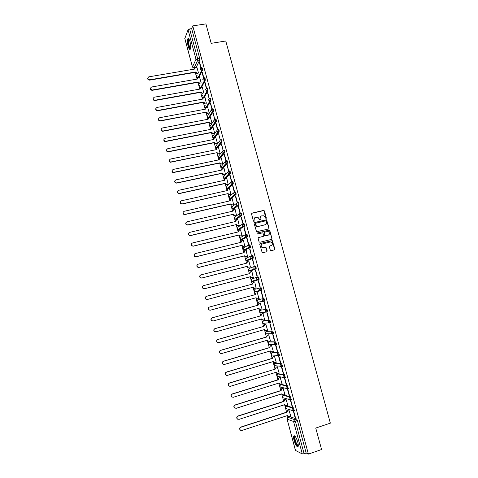 <?xml version="1.0" encoding="UTF-8"?>
<svg xmlns="http://www.w3.org/2000/svg" width="478" height="478" viewBox="0 0 478 478"><rect width="100%" height="100%" fill="white"/><g stroke="black" fill="none" stroke-linecap="round" stroke-linejoin="round"><path stroke-width="0.72" d="M266.049 218.589L266.365 218.016L264.436 210.923L263.611 210.41L251.984 213.14L251.518 213.965L253.448 221.105L254.033 221.463L254.105 219.964C253.878 218.625 254.38 217.747 255.599 217.317L257.965 217.239L259.745 219.988L260.379 219.45L260.128 218.524C259.901 217.197 260.396 216.319 261.609 215.895L263.928 215.799L266.049 218.589M266.061 218.589L263.82 210.577L251.685 213.308M254.063 221.457L254.105 219.964M260.08 220.017L260.128 218.524M294.251 410.668L293.54 407.848L286.955 405.906M291.245 399.59L290.552 396.776L284.075 395.145M288.246 388.536L287.577 385.728L281.201 384.42M285.258 377.518L284.607 374.716L278.333 373.718M282.265 366.53L282.552 366.441L281.644 363.734L275.477 363.041M279.277 355.572L279.588 355.477L278.686 352.782L272.627 352.394M275.842 344.847L276.631 344.542L275.74 341.854L269.783 341.776M272.884 333.943L273.685 333.638L272.801 330.955L266.945 331.188M269.939 323.068L270.745 322.764L269.867 320.087L264.119 320.624M266.999 312.218L267.811 311.919L266.945 309.248L261.293 310.085M189.999 41.711C189.169 38.945 188.434 37.983 187.788 38.837C187.239 40.439 187.352 42.901 188.147 46.229C188.965 49.001 189.706 49.957 190.358 49.109C190.907 47.525 190.788 45.063 189.999 41.711M297.77 442.126C296.187 437.28 294.842 435.267 293.743 436.091C293.444 436.928 293.564 438.386 294.101 440.471C295.667 445.299 297.011 447.306 298.129 446.512C298.427 445.681 298.308 444.217 297.77 442.126M270.285 250.167L271.116 250.681L274.366 249.857L274.826 249.02L272.299 240.631L260.205 243.469L259.739 244.306L262.225 252.725L266.688 251.804L267.154 250.962L265.887 247.108L262.105 247.335C260.749 245.979 260.869 244.838 262.458 243.917L270.112 242.005L271.373 242.173C272.783 243.517 272.687 244.658 271.092 245.608L269.819 245.925L269.359 246.762L270.285 250.167M192.759 25.89L205.916 23.9L211.198 43.331L225.771 41.006L330.346 423.144L315.749 428.061L321.58 449.523L308.394 454.1L192.759 25.89L191.66 28.644L189.617 28.955L197.575 58.477L197.671 60.342L194.11 67.99L194.403 69.113M268.666 228.962L269.126 228.137L266.581 219.766L254.523 222.509L254.057 223.34L256.567 231.734L268.666 228.962M269.813 230.647L271.97 238.564L271.51 239.394L259.883 242.286L259.052 241.772L258.126 238.361L258.592 237.53L263.324 236.359L263.784 235.529L262.81 232.822L257.421 233.969L257.086 233.921L257.164 233.025L269.437 230.187L271.97 238.564M289.847 416.691L296.533 418.943L294.49 419.618L295.344 421.22L304.11 453.736L302.293 453.951L295.5 450.437M195.269 72.351L196.374 76.45M196.542 77.072L197.085 79.097M197.952 82.33L199.045 86.393M199.212 87.02L199.774 89.105M200.641 92.332L201.728 96.365M201.895 96.986L202.475 99.143M203.335 102.364L204.411 106.361M204.578 106.982L205.176 109.199M158.559 118.717C158.182 119.96 158.666 120.737 160.016 121.042L206.233 112.121L207.894 113.268L207.488 113.579L206.054 112.414L207.105 116.387M207.273 117.002L207.888 119.285L208.181 118.281M208.749 122.493L209.806 126.431M209.973 127.052L210.607 129.395L210.918 128.349M211.467 132.597L212.513 136.505M212.68 137.12L213.331 139.534M214.186 142.731L215.225 146.597M215.393 147.218L216.062 149.692M169.493 159.855C168.991 160.919 169.296 161.725 170.407 162.269L217.126 152.643L218.261 153.779L218.793 153.779L218.07 154.018L216.934 152.882L217.95 156.724M218.111 157.34L218.799 159.879L219.181 158.69M219.653 163.064L220.675 166.87M220.842 167.485L221.541 170.096M222.395 173.269L223.411 177.039M223.579 177.655L224.296 180.331L224.744 179.035M225.15 183.504L226.154 187.239M226.315 187.854L227.056 190.597M231.005 194.564L228.819 194.827L227.916 193.757L228.896 197.462M229.064 198.077L229.822 200.891L230.348 199.487M230.671 204.046L231.657 207.715M231.818 208.33L232.595 211.204L233.162 209.746M236.562 215.142L234.256 215.381L233.455 214.353L234.417 217.992M234.584 218.607L235.373 221.553L235.995 220.035M239.353 225.461L236.986 225.694L236.234 224.69L237.184 228.293M237.351 228.908L238.158 231.92L238.833 230.354M239.006 235.056L239.962 238.618M240.129 239.239L240.954 242.316M244.981 246.188L242.489 246.403L241.808 245.447L242.746 248.972M242.908 249.594L243.756 252.737M244.599 255.861L245.531 259.351M245.698 259.972L246.564 263.187M247.401 266.306L248.333 269.759M248.5 270.381L249.379 273.667M250.215 276.774L251.135 280.192M251.303 280.813L252.205 284.171L253.274 282.337M206.448 296.336C205.193 296.969 204.954 297.884 205.749 299.079L207.279 299.497L253.292 287.2L253.848 288.079L256.351 287.935L254.732 288.371L253.603 288.144L253.053 287.266L253.943 290.654M254.117 291.275L255.031 294.693L256.19 292.829L255.288 294.627L209.46 307.031C208.211 307.659 207.972 308.573 208.737 309.768L210.296 310.21L256.124 297.74L256.65 298.601L257.809 298.84L259.184 298.463M257.564 298.893L256.405 298.648L255.885 297.806L256.764 301.134M256.931 301.767L257.863 305.233M260.373 309.445L259.219 309.182L258.723 308.37L259.59 311.65M259.757 312.277L260.707 315.803L261.872 313.944L260.97 315.767L215.136 328.619C213.911 329.234 213.654 330.143 214.371 331.338L215.972 331.816L261.813 318.892L262.291 319.716L263.498 319.991L264.872 319.603M261.556 318.963L262.422 322.19M262.595 322.823L263.551 326.396L264.722 324.544L263.826 326.378L217.98 339.458C216.773 340.067 216.51 340.969 217.203 342.164L218.822 342.66L264.669 329.515L265.129 330.322L266.354 330.609L267.728 330.208M265.923 330.656L264.872 330.328L264.424 329.581L265.26 332.754M265.433 333.393L266.407 337.02M267.274 340.234L268.11 343.347M268.283 343.987L269.269 347.673M270.142 350.906L270.966 353.971M271.14 354.61L272.143 358.351M274.312 362.641L273.034 361.607L273.828 364.618M274.002 365.264L275.017 369.058L276.2 367.224L275.31 369.094L229.452 383.093C228.275 383.691 228 384.587 228.615 385.776L230.3 386.326L276.159 372.26L276.553 373.007L277.849 373.342L279.224 372.924M275.902 372.338L276.696 375.29M276.87 375.941L277.903 379.795M279.959 384.091L278.805 383.093L279.57 385.997M279.75 386.648L280.795 390.556M281.691 393.884L282.456 396.728M282.629 397.379L283.699 401.347M284.601 404.699L285.348 407.483M285.527 408.146L286.603 412.161M288.515 416.458L287.529 415.537L287.983 417.3L294.49 419.618L293.552 421.482L287.081 419.104L295.547 450.629M308.394 454.1L306.159 453.025L304.11 453.736M191.66 28.644L199.619 58.143L199.708 60.007L196.237 67.368M184.849 38.509L188.057 29.773L189.617 28.955M203.819 77.824L202.325 72.303M201.119 82.736L199.589 77.221M206.568 88.03L205.068 82.473M203.843 92.857L202.278 87.217M207.53 92.72L209.119 98.617L207.822 92.666M206.347 103.26L204.972 97.237M211.939 108.757L210.577 102.889M207.894 113.268L209.268 113.011L207.673 107.281M213.045 113.196L214.64 119.106L213.266 112.856L213.045 113.196L213.343 113.143M211.987 123.109L210.38 117.349M215.817 123.473L217.418 129.413L217.645 129.102L216.038 123.151L215.817 123.473L216.11 123.414M213.331 133.476L212.764 133.756L211.479 132.597L211.664 132.334L212.943 133.493L214.7 133.201L213.092 127.441M218.595 133.774L220.203 139.731L218.595 133.774L218.888 133.715M216.056 143.615L215.411 143.872L214.204 142.725L214.389 142.474L215.602 143.627L217.43 143.334L215.817 137.562M221.38 144.105L222.993 150.074L221.613 143.812L221.38 144.105L221.673 144.045M220.167 153.516L218.542 147.708M224.176 154.46L225.789 160.447L226.028 160.178L224.409 154.185L224.176 154.46L224.469 154.4M222.67 163.912L221.278 157.877M226.972 164.844L228.592 170.843L227.211 164.581L226.972 164.844L227.265 164.779M225.413 174.112L224.021 168.077M229.781 175.253L231.4 181.27L231.651 181.031L230.026 175.008L229.781 175.253L230.073 175.187M228.167 184.335L226.763 178.3M232.595 185.691L234.22 191.72L234.471 191.499L232.84 185.458L232.595 185.691L232.888 185.625M230.922 194.582L229.518 188.547M235.415 196.153L237.046 202.2L237.303 201.997L235.666 195.938L235.415 196.153L235.708 196.088M233.688 204.859L232.278 198.824M238.241 206.645L239.878 212.71L240.141 212.519L238.498 206.442L238.241 206.645L238.534 206.574M236.461 215.16L235.039 209.125M241.079 217.161L242.716 223.238L242.985 223.065L241.342 216.976L241.079 217.161L241.372 217.09M239.239 225.491L237.811 219.456M243.923 227.707L245.567 233.802L245.835 233.64L244.186 227.534L243.923 227.707L244.216 227.636M242.029 235.845L240.577 229.81M246.773 238.277L248.423 244.389L248.697 244.246L247.042 238.122L246.773 238.277L247.066 238.205M244.82 246.224L243.35 240.195M249.63 248.877L251.285 255.001L249.904 248.739L249.63 248.877L249.922 248.805M247.622 256.632L246.116 250.609M252.498 259.506L254.153 265.649L252.778 259.381L252.498 259.506L252.79 259.429M250.43 267.065L248.865 261.06M255.366 270.16L257.027 276.32L257.319 276.224L255.652 270.052L255.366 270.16L255.664 270.082M253.244 277.527L251.906 271.426L250.538 271.815L249.636 273.601L203.813 285.557C202.541 286.197 202.314 287.117 203.138 288.318L204.644 288.712L250.466 276.69L251.046 277.593L253.525 277.437L251.912 277.879L250.813 277.67L250.466 276.69M258.538 280.753L258.245 280.843L258.544 280.765L260.205 286.937L259.913 287.015L258.245 280.843M256.071 288.013L254.726 281.912L253.364 282.307L252.462 284.099L206.633 296.282C205.373 296.916 205.14 297.83 205.934 299.025L207.464 299.449L253.292 287.2M261.43 291.478L261.137 291.55L262.804 297.746L263.097 297.663L261.43 291.478M258.903 298.541L257.284 292.524M262.804 297.746L263.103 297.68M265.702 308.495L266.007 308.453L264.334 302.233L264.029 302.287L265.702 308.495L266.001 308.418M260.402 302.998L259.028 303.375L258.126 305.185L212.292 317.81C211.061 318.432 210.81 319.34 211.545 320.535L213.128 320.995L258.968 308.304L259.47 309.147L262.034 309.057L260.116 303.052M268.612 319.28L268.923 319.25L267.238 313.018L266.933 313.054L268.612 319.28L268.905 319.196M264.669 319.663L262.954 313.604M271.528 330.095L271.839 330.077L270.154 323.827L269.843 323.851L271.528 330.095L271.821 330.005M267.572 330.256L265.804 324.186M274.45 340.934L274.766 340.934L273.081 334.672L272.765 334.678L274.45 340.934L274.742 340.844M270.458 340.886L268.66 334.791M277.383 351.802L277.706 351.82L276.009 345.54L275.687 345.528L277.383 351.802L277.676 351.712M273.35 351.545L271.522 345.427M280.317 362.694L280.646 362.736L278.949 356.433L278.62 356.409L280.317 362.694L280.61 362.611M276.242 362.234L274.39 356.086M283.263 373.623L283.597 373.677L281.895 367.361L281.566 367.319L283.263 373.623L283.562 373.533M279.134 372.948L277.264 366.775M286.22 384.575L286.555 384.647L284.846 378.313L284.512 378.253L286.22 384.575L286.513 384.485M282.038 383.697L280.15 377.495M289.178 395.563L289.525 395.653L287.81 389.301L287.469 389.223L289.178 395.563L289.471 395.467M284.942 394.47L283.042 388.238M292.148 406.575L292.5 406.682L290.779 400.313L290.433 400.217L292.148 406.575L292.44 406.479M287.858 405.266L285.94 399.01M295.123 417.617L295.482 417.736L293.761 411.355L293.408 411.241L295.123 417.617L295.422 417.521M290.773 416.099L288.849 409.813M257.785 299.766L264.029 298.439L263.3 298.636L264.047 301.409L262.858 301.152L262.356 300.381L263.3 298.636L257.785 299.766L256.865 301.463L257.355 302.21L258.514 302.454M254.971 289.28L261.119 287.654L260.396 287.852L261.137 290.612L255.688 291.968L254.559 291.735L254.045 290.971L254.971 289.28L260.396 287.852L259.446 289.584L259.972 290.379L261.974 290.313L261.119 287.654M258.962 279.654L257.098 279.63L256.543 278.817L257.493 277.091L258.216 276.899C258.861 277.413 259.142 278.298 259.064 279.552L252.874 281.5L251.775 281.291L251.231 280.502L252.157 278.823L257.355 277.138M254.625 266.354L255.324 266.174C255.963 266.67 256.244 267.555 256.16 268.821L250.777 270.883L248.996 270.871L248.423 270.064L249.349 268.397L254.314 266.473M251.751 255.652L252.438 255.473C253.071 255.957 253.352 256.835 253.268 258.114L247.234 260.665M248.889 244.975L249.558 244.808C250.191 245.268 250.466 246.146 250.382 247.443L244.425 250.281M246.033 234.322L246.69 234.16C247.317 234.608 247.592 235.487 247.502 236.795L241.629 239.926M243.183 223.704L243.828 223.549C244.455 223.979 244.724 224.857 244.634 226.178L238.839 229.601M240.338 213.11L240.972 212.961C241.593 213.373 241.862 214.252 241.772 215.584L236.048 219.294M237.506 202.541L238.122 202.403C238.743 202.797 239.006 203.676 238.916 205.026L234.083 208.838L233.276 209.017M235.284 191.869C235.899 192.252 236.162 193.124 236.066 194.486L231.328 198.585L230.504 198.764M232.445 181.365C233.061 181.73 233.324 182.602 233.222 183.982L228.574 188.362L227.737 188.541M229.619 170.885C230.235 171.238 230.492 172.11 230.39 173.502L225.831 178.163L224.72 178.013M226.799 160.435C227.409 160.769 227.665 161.642 227.564 163.052L223.095 167.993L222.001 167.88M223.991 150.014C224.594 150.325 224.851 151.197 224.744 152.625L220.364 157.842L219.294 157.776M221.189 139.618C221.792 139.917 222.037 140.789 221.935 142.229L217.639 147.72L216.594 147.702M218.386 129.245C218.99 129.526 219.235 130.398 219.133 131.862L214.927 137.628L213.905 137.658M215.596 118.903C216.193 119.171 216.438 120.044 216.331 121.52L212.214 127.554L211.234 127.638M212.818 108.584C213.409 108.835 213.654 109.707 213.541 111.201L209.513 117.51L208.761 117.696M210.774 100.888L206.855 107.431M207.273 88.03C207.858 88.251 208.097 89.123 207.984 90.647L204.196 97.375M204.028 77.878L204.506 77.794C205.098 77.998 205.331 78.87 205.217 80.412L201.537 87.349M201.274 67.655L201.758 67.571C202.337 67.774 202.57 68.647 202.463 70.194L198.884 77.34M201.071 67.643L199.493 61.793L199.296 62.206L199.595 62.158M198.4 72.638L196.906 67.255M199.296 62.206L200.796 67.762M264.065 301.403L264.89 301.098L264.029 298.439M254.147 289.955L254.559 291.735L259.972 290.379L261.974 290.313M206.132 107.586L210.027 101.061L208.354 99.986L209.316 98.426C209.908 98.665 210.147 99.538 210.039 101.043L210.762 100.912C210.87 99.4 210.631 98.528 210.039 98.295M306.159 453.025L297.4 420.544L296.533 418.943M202.033 72.351L203.55 77.98M204.775 82.521L206.365 88.406M210.284 102.943L211.856 108.787M260.904 216.217L259.93 218.649M254.876 217.651L253.92 220.083M268.714 228.95L268.923 228.245L266.377 219.892L254.242 222.658M266.276 221.189L265.696 220.83L255.491 223.28L255.162 223.859L256.62 226.303L258.09 226.482L265.063 224.797C266.276 224.367 266.772 223.489 266.539 222.162L266.276 221.189M255.276 223.405L255.162 223.859M265.493 224.642L257.893 226.602L256.429 226.423L254.971 223.979M271.528 239.394L271.761 238.665M263.36 236.353L258.353 237.644M269.604 230.76L268.779 230.247L256.961 233.133M268.212 235.158C269.825 234.19 269.903 233.043 268.445 231.711L267.232 231.567L264.543 232.224L264.077 233.055L265.051 235.762L268.475 235.068M264.298 232.344L264.077 233.055M268.009 235.266L264.848 235.863L263.88 233.162M271.277 245.549L269.819 245.925M262.022 244.091C260.653 245.1 260.612 246.212 261.908 247.431L263.438 247.532M266.682 251.804L266.951 251.052L265.684 247.204L263.235 247.628M274.348 249.863L274.611 249.11L272.09 240.733L259.978 243.577M198.071 73.307L196.942 73.498L195.311 72.441L195.448 72.011L197.109 73.164L198.239 72.973M196.948 67.243L195.448 67.506L194.66 69.071L148.754 76.85C147.26 78.273 147.583 79.252 149.739 79.808L195.448 72.011M195.287 72.345L149.632 80.143C148.138 80.065 147.523 79.336 147.768 77.95M194.432 69.107L194.63 68.312M199.792 83.154L199.625 83.477L197.994 82.425L198.131 82.001L199.792 83.154L201.011 82.939M199.631 77.215L198.209 77.46L197.342 79.049L151.556 87.008C149.913 88.382 150.206 89.38 152.416 90.001L198.131 82.001M197.97 82.324L152.309 90.318C150.803 90.246 150.182 89.506 150.456 88.107M197.115 79.091L197.324 78.261M202.487 93.168L202.248 93.491L200.682 92.427L200.826 92.015L202.415 93.174L203.807 92.929M202.319 87.205L200.951 87.45L200.031 89.057L154.31 97.201C152.602 98.498 152.835 99.508 155.003 100.231L200.826 92.015M200.658 92.332L154.89 100.541C153.42 100.398 152.841 99.645 153.145 98.283M190.549 48.547L190.19 48.619C188.726 48.284 187.376 39.423 188.756 39.166L189.013 39.184M189.169 39.459L188.888 39.734C188.009 41.114 189.288 47.961 190.471 48.218L190.608 48.242M188.475 38.569L188.314 38.79C187.251 40.481 188.774 48.816 190.232 49.294M298.284 445.759C297.949 446.171 297.441 445.878 296.76 444.881C294.723 440.997 294.066 438.147 294.783 436.336L295.099 436.324M295.29 436.557L295.022 436.838C294.723 438.929 295.404 441.481 297.059 444.492L298.296 445.454M294.388 435.763L294.275 435.954C293.916 438.541 294.759 441.702 296.808 445.436L298.057 446.649M205.187 103.206L204.865 103.523L203.377 102.453L203.526 102.059L205.038 103.224L206.562 102.949M205.02 97.225L203.646 97.476L202.726 99.095L156.999 107.436C155.314 108.661 155.505 109.677 157.567 110.49L203.526 102.059M203.353 102.358L157.447 110.782C156.037 110.555 155.505 109.791 155.846 108.488M207.721 107.269L206.347 107.526L205.432 109.151L159.7 117.702C158.039 118.849 158.182 119.87 160.136 120.761L206.233 112.121M210.607 123.36L210.123 123.659L208.79 122.589L208.946 122.213L210.302 123.384L211.981 123.091M210.434 117.337L209.059 117.6L208.145 119.237L162.401 127.99C160.769 129.078 160.871 130.094 162.711 131.05L208.946 122.213M208.767 122.493L162.592 131.319C161.307 130.942 160.871 130.159 161.277 128.964M213.146 127.429L211.778 127.698L210.858 129.347L165.113 138.309C163.506 139.331 163.572 140.347 165.31 141.357L211.664 132.334M211.479 132.597L165.179 141.613C163.96 141.177 163.566 140.389 164.008 139.241M215.871 137.55L214.502 137.825L213.582 139.48L167.832 148.652C166.254 149.62 166.284 150.63 167.915 151.687L214.389 142.474M214.204 142.725L167.784 151.932C166.619 151.436 166.272 150.642 166.744 149.536M213.349 139.528L213.66 138.435M218.601 147.696L217.233 147.977L216.319 149.644L170.556 159.019C169.009 159.939 169.009 160.943 170.538 162.036L217.126 152.643M218.793 153.779L220.167 153.498M216.08 149.692L216.415 148.55M222.736 163.9L220.74 164.181L219.671 163.064L220.938 163.96L222.903 163.679M221.338 157.865L219.97 158.152L219.055 159.825L173.287 169.415C171.775 170.293 171.739 171.291 173.179 172.409L219.862 162.837M219.671 163.064L173.042 172.63C171.978 172.038 171.716 171.226 172.253 170.204M225.485 174.094L223.423 174.374L222.413 173.269L223.62 174.159L225.652 173.89M224.086 168.065L222.712 168.358L221.798 170.043L176.029 179.836C174.542 180.678 174.476 181.664 175.838 182.811L176.836 182.913L222.611 173.054M222.413 173.269L176.693 183.116L175.695 183.014C174.673 182.381 174.452 181.562 175.026 180.57M221.559 170.09L221.959 168.848M228.239 184.317L226.112 184.586L225.162 183.504L226.315 184.389L228.406 184.126M226.835 178.282L225.461 178.587L224.552 180.278L178.772 190.286C177.314 191.092 177.224 192.072 178.509 193.231L179.585 193.369L225.365 183.301M225.162 183.504L179.441 193.56L178.36 193.423C177.38 192.748 177.195 191.923 177.81 190.961M180.606 201.375C179.949 202.314 180.092 203.144 181.043 203.861L182.19 204.034L228.126 193.572L229.022 194.642L231.173 194.391M229.595 188.535L228.221 188.84L227.313 190.543L181.526 200.76C180.092 201.537 179.985 202.511 181.192 203.682L182.339 203.855L228.126 193.572M227.068 190.597L227.54 189.246M233.778 204.841L231.531 205.092L230.683 204.046L231.74 204.919L233.939 204.68M232.362 198.806L230.988 199.117L230.073 200.832L184.287 211.264C182.883 212.017 182.745 212.979 183.893 214.162L185.106 214.365L230.892 203.873M230.683 204.046L184.95 214.532L183.737 214.329C182.817 213.564 182.71 212.728 183.421 211.814M186.247 222.276C185.482 223.166 185.548 224.009 186.45 224.821L187.717 225.054L233.67 214.192L234.465 215.22L236.718 214.992M235.134 209.107L233.76 209.424L232.852 211.145L187.053 221.792C185.673 222.521 185.524 223.483 186.605 224.672L187.872 224.905L233.67 214.192M189.091 232.768C188.266 233.628 188.296 234.483 189.174 235.343L190.489 235.606L236.449 224.546L237.208 225.55L239.502 225.335M237.913 219.432L236.538 219.755L235.63 221.487L189.832 232.35C188.469 233.061 188.302 234.011 189.33 235.206L190.65 235.469L236.449 224.546M242.161 235.815L239.729 236.036L239.018 235.056L239.956 235.905L242.292 235.702M240.697 229.787L239.323 230.115L238.414 231.86L192.61 242.938C191.272 243.631 191.086 244.575 192.072 245.77L193.435 246.062L239.239 234.919M239.018 235.056L193.267 246.188L191.905 245.889C191.045 244.987 191.063 244.115 191.953 243.284M194.827 253.83C193.865 254.631 193.805 255.509 194.654 256.471L196.058 256.794L242.035 245.322L242.71 246.284L245.089 246.098M243.493 240.165L242.119 240.5L241.211 242.25L195.4 253.549C194.08 254.224 193.883 255.162 194.821 256.363L196.225 256.686L242.035 245.322M240.972 242.31L241.689 240.697M247.825 256.578L245.25 256.8L244.611 255.861L245.483 256.692L247.891 256.519M246.29 250.568L244.915 250.914L244.013 252.677L198.197 264.191C196.894 264.854 196.685 265.786 197.581 266.987L199.027 267.333L244.838 255.754M244.611 255.861L198.854 267.429L197.414 267.077C196.578 266.061 196.679 265.165 197.719 264.4M243.768 252.737L244.551 251.07M250.711 266.993L248.028 267.22L247.419 266.306L248.261 267.13L250.705 266.963M249.098 261L247.724 261.352L246.821 263.121L201.005 274.862C199.714 275.513 199.499 276.439 200.354 277.634L201.83 278.011L247.652 266.21M247.419 266.306L201.656 278.088L200.18 277.718C199.356 276.637 199.505 275.734 200.629 275.011M246.582 263.187L247.425 261.472M250.233 276.774L204.465 288.784L202.959 288.383C202.152 287.236 202.349 286.322 203.55 285.653M249.397 273.661L250.311 271.898M210.093 310.246L208.545 309.804C207.787 308.609 208.026 307.701 209.268 307.073L255.288 294.627M212.806 321.049L211.354 320.559C210.619 319.364 210.87 318.462 212.101 317.84L257.881 305.227L259.028 303.375M260.396 302.974L258.777 303.416M263.145 320.039L262.04 319.74L261.574 318.963M263.247 313.562L261.872 313.944M215.524 331.869L214.174 331.344C213.463 330.155 213.714 329.246 214.939 328.631L260.97 315.767M263.205 313.532L261.621 313.98M266.097 324.156L264.722 324.544M218.249 342.714L217 342.158C216.313 340.969 216.57 340.067 217.783 339.458L263.826 326.378M265.983 324.132L264.465 324.562M268.708 341.292L267.71 340.945L267.286 340.228M268.959 334.773L267.584 335.174L266.682 337.014L220.836 350.326C219.635 350.93 219.372 351.832 220.041 353.021L221.678 353.535L267.531 340.157L267.973 340.951L269.216 341.25L270.59 340.85M220.991 353.577L219.838 353.003C219.169 351.814 219.432 350.912 220.633 350.308L266.425 337.02L267.584 335.174M268.803 334.749L267.322 335.18M271.51 351.957L270.154 350.906L270.823 351.605L272.09 351.922L273.464 351.509M271.821 345.427L270.446 345.827L269.55 347.679L223.698 361.219C222.509 361.822 222.24 362.718 222.891 363.913L224.546 364.433L270.423 350.936M223.752 364.457L222.682 363.877C222.031 362.688 222.3 361.792 223.495 361.189L269.287 347.667L270.446 345.827M269.072 341.985L275.011 342.069L275.908 344.757L274.36 344.59M271.641 345.391L270.184 345.821M274.695 356.098L273.32 356.51L272.424 358.375L226.572 372.141C225.389 372.744 225.114 373.641 225.747 374.83L227.42 375.367L273.273 361.535L273.679 362.294L274.964 362.617L276.338 362.205M226.518 375.367L225.538 374.782C224.905 373.593 225.18 372.697 226.357 372.093L272.155 358.351L273.32 356.51M274.491 356.056L273.052 356.486M277.581 366.805L276.2 367.224M277.132 373.354L275.92 372.338M229.309 386.296L228.4 385.71C227.785 384.527 228.06 383.631 229.231 383.033L275.31 369.094M277.36 366.751L275.931 367.182M280.466 377.536L279.092 377.961L278.196 379.843L232.338 394.075C231.173 394.673 230.886 395.569 231.489 396.752L233.186 397.314L279.05 383.015L279.427 383.75L280.741 384.097L282.116 383.667M232.111 397.254L231.268 396.674C230.671 395.491 230.952 394.595 232.117 393.997L277.921 379.789L279.092 377.961M280.233 377.471L278.811 377.907M283.364 388.291L281.984 388.728L281.094 390.622L235.23 405.081C234.071 405.685 233.784 406.575 234.375 407.758L236.084 408.337L281.948 393.8L282.313 394.517L283.645 394.882L285.019 394.446M282.803 394.852L281.709 393.878M234.925 408.236L234.148 407.668C233.563 406.485 233.85 405.589 235.003 404.991L280.813 390.55L281.984 388.728M283.119 388.214L281.703 388.662M286.268 399.082L284.888 399.518L283.998 401.424L238.134 416.123C236.98 416.72 236.694 417.611 237.267 418.8L238.988 419.385L284.858 404.615L285.211 405.32L286.549 405.691L287.923 405.248M285.653 405.643L284.613 404.693M237.757 419.254L237.034 418.692C236.467 417.503 236.753 416.613 237.901 416.015L283.711 401.341L284.888 399.518M286.011 398.987L284.607 399.441M289.178 409.897L287.804 410.339L286.908 412.257L241.037 427.189C239.896 427.786 239.603 428.682 240.165 429.865L241.898 430.457L287.768 415.454L288.109 416.147L289.465 416.529L290.839 416.075M240.601 430.296L239.932 429.74C239.37 428.557 239.663 427.667 240.804 427.069L286.621 412.161L287.804 410.339M288.915 409.789L287.511 410.249M286.238 406.145L292.817 408.081L293.516 410.907M287.093 405.858L286.382 406.091L285.468 407.883L285.79 408.481L287.027 408.881M283.358 395.384L289.829 397.003L290.51 399.817M284.195 395.109L283.49 395.33L282.576 397.122L282.904 397.726L284.225 398.09M280.484 384.647L286.848 385.961L287.613 388.787L286.262 388.429L285.91 387.789L286.848 385.961L287.577 385.728M281.315 384.384L280.604 384.605L279.69 386.379L280.03 387.001L281.213 387.27M277.622 373.939L283.878 374.943L284.637 377.763L283.305 377.417L282.94 376.76L283.878 374.943L284.607 374.716M278.435 373.688L277.73 373.904L276.81 375.672L277.168 376.305L278.268 376.503M274.76 363.262L280.915 363.955L281.673 366.769L280.359 366.435L279.977 365.766L280.915 363.955L281.644 363.734M275.561 363.017L274.856 363.232L273.936 364.989L274.312 365.634L275.352 365.772M271.91 352.609L277.963 352.997L278.716 355.805L277.419 355.477L277.019 354.796L277.963 352.997L278.686 352.782M272.699 352.376L271.994 352.585L271.074 354.329L271.462 354.999L272.448 355.076M269.843 341.758L269.138 341.967L268.218 343.706L268.624 344.381L269.556 344.411M266.234 331.391L272.072 331.164L272.824 333.961L271.57 333.662L271.128 332.945L272.072 331.164L272.801 330.955M266.999 331.17L266.288 331.374L265.368 333.1L265.792 333.799L267.017 334.086L266.676 333.775M263.408 320.822L269.144 320.296L269.891 323.08L268.654 322.793L268.2 322.058L269.144 320.296L269.867 320.087M264.155 320.613L263.45 320.81L262.524 322.531L262.972 323.242L264.179 323.516L263.814 323.176M261.323 310.079L266.216 309.451L266.969 312.23L265.75 311.961L265.272 311.208L266.216 309.451L266.945 309.248M289.991 416.643L287.846 417.354M302.293 453.951L293.552 421.482L297.4 420.544M199.708 60.007L197.671 60.342L195.998 59.254L188.057 29.773M194.875 67.864L193.889 68.043M184.777 38.234L192.485 66.938L195.998 59.254L199.619 58.143M293.54 407.848L292.817 408.081L291.879 409.933L292.207 410.542L294.484 410.596M290.552 396.776L289.829 397.003L288.891 398.843L289.232 399.471L291.49 399.512M285.366 377.536L284.751 377.728M282.402 366.548L281.775 366.74M279.445 355.584L278.805 355.775M275.74 341.854L275.011 342.069L274.067 343.855L274.491 344.554L276.631 344.542M257.493 277.091C258.132 277.604 258.413 278.489 258.335 279.744L252.874 281.5M256.065 268.923L250.072 271.068M253.179 258.216L247.269 260.653L246.23 260.48L245.626 259.65L246.552 257.989L251.297 255.85M250.299 247.538L244.479 250.275L243.469 250.114L242.836 249.265L243.762 247.616L248.297 245.262M247.425 236.891L241.689 239.914L240.721 239.777L240.052 238.904L240.978 237.261L245.322 234.716M244.563 226.267L238.91 229.583L237.984 229.464L237.273 228.568L238.199 226.936L242.364 224.206M241.701 215.674L236.144 219.277L235.26 219.175L234.501 218.261L235.433 216.642L239.43 213.726M238.851 205.104L233.378 209L232.541 208.916L231.74 207.978L232.666 206.371L236.52 203.269M236.007 194.57L235.284 194.731L230.617 198.746L229.834 198.681L228.98 197.725L229.912 196.123L233.634 192.849M233.174 184.054L232.445 184.215L227.869 188.517L227.134 188.475L226.231 187.496L227.164 185.9L230.76 182.447M230.342 173.568L229.619 173.729L225.126 178.318L224.451 178.288L223.489 177.29L224.421 175.707L227.91 172.068M227.522 163.112L226.799 163.267L222.389 168.142L221.774 168.125L220.752 167.115L225.078 161.719M224.708 152.685L223.985 152.835L219.659 157.991L219.109 157.991L218.022 156.957L222.258 151.383M221.906 142.277L221.177 142.426L216.934 147.869L216.456 147.875L215.303 146.83L219.456 141.076M219.103 131.904L218.38 132.048L214.222 137.766L213.815 137.784L212.585 136.732L216.665 130.787M216.313 121.549L215.59 121.693L211.18 127.716L209.878 126.652L213.887 120.516M213.529 111.231L212.806 111.362L208.551 117.666L207.177 116.602L211.121 110.269M207.978 90.659L207.255 90.79L203.479 97.518M205.217 80.418L204.494 80.543L200.832 87.48L204.476 80.543L202.821 79.462L203.783 77.92C204.369 78.123 204.608 78.995 204.494 80.537L205.217 80.412M202.463 70.194L201.734 70.32L198.179 77.466M201.035 67.697C201.614 67.894 201.847 68.772 201.734 70.32L200.067 69.238L201.035 67.697M197.689 77.711L196.44 76.647L197.139 75.219M206.544 88.161C207.135 88.382 207.374 89.255 207.261 90.778L205.582 89.709L206.544 88.161M212.089 108.721C212.686 108.972 212.925 109.844 212.818 111.338L211.127 110.293L212.089 108.721M214.873 119.04C215.47 119.309 215.715 120.181 215.608 121.657L213.911 120.617L214.873 119.04M217.663 129.389C218.261 129.669 218.512 130.542 218.404 132.006L216.701 130.978L217.663 129.389M220.46 139.761C221.063 140.06 221.314 140.932 221.212 142.378L220.687 142.432L219.504 141.357L220.46 139.761M223.268 150.164C223.871 150.48 224.122 151.347 224.021 152.775L223.423 152.829L222.306 151.771L223.268 150.164M226.076 160.59C226.686 160.919 226.936 161.791 226.841 163.207L226.172 163.249L225.12 162.203L226.076 160.59M228.896 171.04C229.506 171.393 229.763 172.265 229.667 173.657L228.926 173.693L227.94 172.672L228.896 171.04M231.722 181.526C232.338 181.891 232.595 182.763 232.499 184.144L231.699 184.167L230.766 183.158L231.722 181.526M234.555 192.031C235.17 192.413 235.433 193.285 235.343 194.654L234.477 194.666L233.599 193.68L234.555 192.031M237.399 202.57C238.014 202.965 238.277 203.843 238.187 205.193L237.267 205.187L236.443 204.226L237.399 202.57M240.243 213.128C240.864 213.547 241.133 214.419 241.043 215.757L240.07 215.739L239.293 214.795L240.243 213.128M243.099 223.722C243.726 224.152 243.995 225.03 243.905 226.351L242.878 226.315L242.149 225.395L243.099 223.722M245.967 234.34C246.594 234.788 246.863 235.666 246.779 236.974L245.704 236.921L245.011 236.024L245.967 234.34M248.835 244.987C249.462 245.453 249.737 246.331 249.659 247.622L248.536 247.556L247.885 246.684L248.835 244.987M251.715 255.658C252.348 256.142 252.623 257.021 252.545 258.299L251.38 258.222L250.765 257.367L251.715 255.658M254.601 266.36C255.234 266.861 255.515 267.74 255.437 269.006L254.236 268.911L253.651 268.08L254.601 266.36M200.437 87.665L199.111 86.596L199.87 85.138M203.21 97.643L201.794 96.574L202.612 95.092M206.018 107.634L204.482 106.576L205.367 105.064M261.341 312.971L260.157 312.714L259.691 311.985L260.612 310.276M290.594 399.841L282.904 397.726L283.03 395.593M293.582 410.925L285.79 408.481C285.151 407.686 285.217 406.963 285.981 406.3M287.66 417.461L287.081 419.104L287.995 417.294M295.47 450.551L287.045 418.943M194.857 67.876L194.104 68.007L192.586 67.207M195.311 72.441L195.472 72.106M196.942 73.498L197.109 73.164M149.632 80.143L149.739 79.808M197.994 82.425L198.161 82.097M152.309 90.318L152.416 90.001M200.682 92.427L200.85 92.111M154.992 100.529L155.099 100.219M203.377 102.453L203.55 102.155M157.68 110.759L157.794 110.46M188.338 38.754L187.788 38.837M197.127 75.237C196.016 76.337 196.189 77.173 197.647 77.747M207.984 90.647L207.159 90.802L203.371 97.56M210.762 100.912L209.848 101.085L205.934 107.64C204.196 107.138 203.998 106.289 205.355 105.088M213.541 111.201L212.543 111.386L208.551 117.666C207.518 117.594 207.052 117.05 207.147 116.046M216.331 121.52L215.249 121.711L211.18 127.716C210.183 127.596 209.74 127.052 209.854 126.084M219.133 131.862L217.962 132.059L213.815 137.784L212.567 136.14M221.935 142.229L220.687 142.432L216.456 147.875L215.279 146.226M224.744 152.625L223.423 152.829L219.109 157.991L218.01 156.33M227.564 163.052L226.172 163.249L221.774 168.125L220.74 166.464M230.39 173.502L228.926 173.693L224.451 178.288L223.483 176.621M233.222 183.982L231.699 184.167L227.134 188.475L226.225 186.802M236.066 194.486L234.477 194.666L229.834 198.681L228.986 197.008M238.916 205.026L237.267 205.187L232.541 208.916L231.746 207.237M241.772 215.584L240.07 215.739L235.26 219.175L234.519 217.49M244.634 226.178L242.878 226.315L237.984 229.464L237.297 227.767M247.502 236.795L245.704 236.921L240.721 239.777L240.081 238.074M250.382 247.443L248.536 247.556L243.469 250.114L242.878 248.399M253.268 258.114L251.38 258.222L246.23 260.48L245.68 258.753M256.16 268.821L254.236 268.911L248.996 270.871L248.494 269.126M259.064 279.552L257.098 279.63L251.775 281.291L251.314 279.528M264.89 301.098L257.355 302.21L256.985 300.405M267.811 311.919L260.157 312.714L259.835 310.879M270.745 322.764L262.972 323.242L262.697 321.377M273.685 333.638L265.792 333.799L265.565 331.899M279.588 355.477L271.462 354.999L271.343 353.027M282.552 366.441L274.312 365.634L274.247 363.627M285.521 377.435L284.798 377.662L277.168 376.305L277.162 374.256M288.503 388.459L286.262 388.429L280.03 387.001L280.09 384.91M199.858 85.162C198.675 86.297 198.854 87.145 200.407 87.695M202.6 95.11C201.328 96.299 201.525 97.148 203.192 97.655M274.491 344.554L268.624 344.381L268.451 342.451M184.759 38.371L192.467 67.063L194.104 68.007M202.248 93.491L202.415 93.174M154.89 100.541L155.003 100.231M189.276 39.674L188.888 39.734M189.145 39.465L188.756 39.166M295.404 436.707L295.022 436.838M295.231 436.581L294.783 436.336M204.865 103.523L205.038 103.224"/></g></svg>
